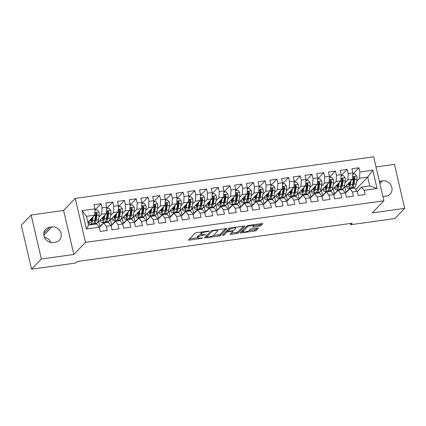 <?xml version="1.0" encoding="UTF-8"?>
<svg xmlns="http://www.w3.org/2000/svg" width="426" height="426" viewBox="0 0 426 426"><rect width="100%" height="100%" fill="white"/><g stroke="black" fill="none" stroke-linecap="round" stroke-linejoin="round"><path stroke-width="0.64" d="M206.519 231.302L206.621 231.739L208.202 231.52L209.257 231.148L208.703 230.999L196.477 232.702A1.235 0.298 166.9 0 0 194.97 233.235L188.532 239.902A1.235 0.298 166.9 0 0 188.478 240.024A1.235 0.298 166.9 0 0 189.325 240.115L201.546 238.411L202.638 237.958L200.465 238.113A3.951 0.959 166.9 0 1 197.76 237.825A3.951 0.959 166.9 0 1 197.93 237.442L198.463 236.883A3.951 0.959 166.9 0 1 203.293 235.184L205.928 234.593L203.793 234.667A3.951 0.959 166.9 0 1 201.088 234.375A3.951 0.959 166.9 0 0 198.191 235.695L198.463 236.883M259.354 226.201A1.235 0.298 166.9 0 0 260.866 225.673L262.672 223.799A1.235 0.298 166.9 0 0 262.725 223.682A1.235 0.298 166.9 0 0 261.878 223.591L248.305 225.482A1.235 0.298 166.9 0 0 246.798 226.014L240.355 232.681A1.235 0.298 166.9 0 0 240.301 232.804A1.235 0.298 166.9 0 0 241.148 232.894L254.721 231.004A1.235 0.298 166.9 0 0 256.228 230.471L258.412 228.214A1.235 0.298 166.9 0 0 258.465 228.091A1.235 0.298 166.9 0 0 257.623 228.001L251.814 228.81A1.235 0.298 166.9 0 0 250.302 229.342L249.221 230.461A3.301 0.799 166.9 0 1 245.749 231.792A3.301 0.799 166.9 0 1 242.926 231.637A3.301 0.799 166.9 0 1 243.065 231.318L247.309 226.93A3.301 0.799 166.9 0 1 250.776 225.599A3.301 0.799 166.9 0 1 253.603 225.748A3.301 0.799 166.9 0 1 253.459 226.073L252.756 226.802A1.235 0.298 166.9 0 0 252.703 226.92A1.235 0.298 166.9 0 0 253.545 227.01L259.354 226.201L259.077 225.013A1.235 0.298 166.9 0 0 260.59 224.481L261.383 223.661M206.621 231.739A3.951 0.959 166.9 0 0 201.791 233.437L201.258 233.991A3.951 0.959 166.9 0 0 201.088 234.375L200.811 233.187A3.951 0.959 166.9 0 1 200.981 232.804L201.514 232.25L201.791 233.437M352.132 223.208L77.181 261.516L75.721 263.028L31.54 269.184L41.381 258.987L73.847 254.466L85.509 242.383L383.901 200.811L372.233 212.893L404.7 208.373L394.859 218.565L350.673 224.72L352.132 223.208M226.893 228.783A1.235 0.298 166.9 0 0 226.946 228.666A1.235 0.298 166.9 0 0 226.1 228.576L212.526 230.466A1.235 0.298 166.9 0 0 211.019 230.999L204.576 237.671A1.235 0.298 166.9 0 0 204.528 237.788A1.235 0.298 166.9 0 0 205.369 237.878L218.948 235.988A1.235 0.298 166.9 0 0 220.455 235.456L226.845 228.581M230.418 227.974L243.991 226.084A1.235 0.298 166.9 0 1 244.838 226.174A1.235 0.298 166.9 0 1 244.785 226.291L238.342 232.963A1.235 0.298 166.9 0 1 236.835 233.496L231.025 234.305A1.235 0.298 166.9 0 1 230.178 234.215A1.235 0.298 166.9 0 1 230.232 234.092L232.846 231.387A1.235 0.298 166.9 0 0 232.894 231.27A1.235 0.298 166.9 0 0 232.053 231.18L228.198 231.717A1.235 0.298 166.9 0 0 226.691 232.245L223.97 235.061L222.361 235.285L228.906 228.506A1.235 0.298 166.9 0 1 230.418 227.974M85.509 242.383L75.274 198.388L373.661 156.816L383.901 200.811M86.387 229.002L82.127 210.694L95.019 208.894L94.668 215.162L86.467 216.307L88.512 225.104L86.387 229.002L99.279 227.207L100.264 231.43L107.293 230.45L106.314 226.227L111 225.572L111.985 229.795L119.014 228.815L118.034 224.593L122.72 223.943L123.705 228.166L130.734 227.186L129.754 222.963L134.44 222.308L135.425 226.531L142.454 225.551L141.475 221.328L146.161 220.679L147.146 224.896L154.175 223.916L153.195 219.699L157.881 219.044L158.866 223.267L165.895 222.287L164.915 218.064L169.601 217.409L170.581 221.632L177.615 220.652L176.636 216.429L181.322 215.78L182.301 219.997L189.336 219.017L188.351 214.8L193.042 214.145L194.022 218.368L201.056 217.388L200.071 213.165L204.762 212.51L205.742 216.733L212.776 215.753L211.791 211.53L216.483 210.881L217.462 215.098L224.497 214.118L223.512 209.901L228.203 209.246L229.183 213.469L236.217 212.489L235.232 208.266L239.923 207.611L240.903 211.834L247.937 210.854L246.952 206.631L251.644 205.982L252.623 210.199L259.658 209.219L258.673 205.002L263.359 204.347L264.344 208.57L271.378 207.59L270.393 203.367L275.079 202.712L276.064 206.935L283.093 205.955L282.113 201.732L286.799 201.083L287.784 205.305L294.813 204.326L293.833 200.103L298.519 199.448L299.505 203.671L306.534 202.691L305.554 198.468L310.24 197.818L311.225 202.036L318.254 201.056L317.274 196.839L321.96 196.184L322.945 200.406L329.974 199.427L328.994 195.204L333.68 194.549L334.666 198.772L341.695 197.792L340.715 193.569L345.401 192.919L346.386 197.137L353.415 196.157L352.435 191.94L357.121 191.285L358.101 195.507L365.135 194.528L364.155 190.305L361.589 187.057L369.795 185.917L367.745 177.115L359.539 178.26L356.674 181.231M94.955 210.029L101.069 203.697L94.039 204.677L95.019 208.894M101.069 203.697L102.054 207.915L106.74 207.265L106.388 213.532L96.255 224.028M106.676 208.394L112.789 202.062L105.76 203.042L106.74 207.265M112.789 202.062L113.774 206.285L118.46 205.63L118.109 211.898L107.975 222.393M118.396 206.759L124.509 200.428L117.48 201.407L118.46 205.63M124.509 200.428L125.494 204.65L130.18 203.995L129.829 210.263L119.695 220.759M130.116 205.13L136.229 198.798L129.195 199.778L130.18 203.995M136.229 198.798L137.215 203.016L141.901 202.366L141.549 208.633L131.416 219.129M141.837 203.495L147.95 197.163L140.915 198.143L141.901 202.366M147.95 197.163L148.93 201.386L153.621 200.731L153.269 206.999L143.136 217.494M153.557 201.86L159.67 195.529L152.636 196.508L153.621 200.731M159.67 195.529L160.65 199.751L165.341 199.102L164.99 205.364L154.856 215.86M165.277 200.231L171.39 193.899L164.356 194.879L165.341 199.102M171.39 193.899L172.37 198.122L177.062 197.467L176.71 203.734L166.577 214.23M176.998 198.596L183.111 192.264L176.076 193.244L177.062 197.467M183.111 192.264L184.091 196.487L188.782 195.832L188.43 202.1L178.297 212.595M188.718 196.966L194.831 190.635L187.797 191.615L188.782 195.832M194.831 190.635L195.811 194.852L200.502 194.203L200.151 200.465L190.012 210.961M200.438 195.332L206.551 189L199.517 189.98L200.502 194.203M206.551 189L207.531 193.223L212.223 192.568L211.871 198.835L201.732 209.331M212.159 193.697L218.272 187.365L211.237 188.345L212.223 192.568M218.272 187.365L219.252 191.588L223.938 190.933L223.586 197.201L213.453 207.696M223.879 192.067L229.992 185.736L222.958 186.716L223.938 190.933M229.992 185.736L230.972 189.953L235.658 189.304L235.306 195.566L225.173 206.067M235.594 190.433L241.707 184.101L234.678 185.081L235.658 189.304M241.707 184.101L242.692 188.324L247.378 187.669L247.027 193.936L236.893 204.432M247.314 188.798L253.427 182.466L246.398 183.446L247.378 187.669M253.427 182.466L254.413 186.689L259.099 186.034L258.747 192.302L248.614 202.797M259.035 187.168L265.148 180.837L258.119 181.817L259.099 186.034M265.148 180.837L266.133 185.054L270.819 184.405L270.467 190.672L260.334 201.168M270.755 185.534L276.868 179.202L269.839 180.182L270.819 184.405M276.868 179.202L277.853 183.425L282.539 182.77L282.188 189.037L272.054 199.533M282.475 183.899L288.588 177.567L281.559 178.547L282.539 182.77M288.588 177.567L289.573 181.79L294.26 181.135L293.908 187.403L283.775 197.898M294.196 182.269L300.309 175.938L293.28 176.918L294.26 181.135M300.309 175.938L301.294 180.155L305.98 179.506L305.628 185.773L295.495 196.269M305.916 180.635L312.029 174.303L305 175.283L305.98 179.506M312.029 174.303L313.014 178.526L317.7 177.871L317.349 184.138L307.215 194.634M317.636 179L323.749 172.668L316.715 173.648L317.7 177.871M323.749 172.668L324.734 176.891L329.42 176.242L329.069 182.504L318.936 192.999M329.357 177.37L335.47 171.039L328.435 172.019L329.42 176.242M335.47 171.039L336.449 175.262L341.141 174.607L340.789 180.874L330.656 191.37M341.077 175.736L347.19 169.404L340.156 170.384L341.141 174.607M347.19 169.404L348.17 173.627L352.861 172.972L352.51 179.239L342.376 189.735M352.797 174.106L358.91 167.775L351.876 168.755L352.861 172.972M358.91 167.775L359.89 171.992L372.782 170.198L377.047 188.51L364.155 190.305M345.475 193.239L349.868 188.691L354.554 188.036L357.121 191.285M352.435 191.94L349.868 188.691M352.85 185.188L352.845 185.193A7.987 2.716 82.1 0 1 352.536 184.841M350.193 187.941L346.05 192.227L344.868 187.152M346.514 192.163L346.05 192.227M355.747 189.543L367.745 177.115L372.782 170.198M359.89 171.992L359.539 178.26M333.755 194.874L338.148 190.326L342.834 189.671L345.401 192.919M340.715 193.569L338.148 190.326M334.793 193.798L334.33 193.862L333.148 188.782M352.51 179.239L347.818 179.894L344.953 182.866M341.135 186.817L341.125 186.828A7.987 2.716 82.1 0 1 340.821 186.476M338.473 189.575L334.33 193.862M348.17 173.627L347.818 179.894M322.035 196.508L326.428 191.956L331.114 191.306L333.68 194.549M328.994 195.204L326.428 191.956M323.073 195.433L322.615 195.497L321.433 190.417M340.789 180.874L336.098 181.524L333.233 184.495M329.415 188.452L329.404 188.462A7.987 2.716 82.1 0 1 329.101 188.111M326.753 191.21L322.615 195.497M336.449 175.262L336.098 181.524M310.314 198.138L314.707 193.59L319.393 192.935L321.96 196.184M317.274 196.839L314.707 193.59M311.353 197.062L310.895 197.126L309.713 192.051M329.069 182.504L324.383 183.159L321.513 186.13M317.695 190.087L317.684 190.092A7.987 2.716 82.1 0 1 317.381 189.74M315.032 192.84L310.895 197.126M324.734 176.891L324.383 183.159M298.594 199.773L302.987 195.225L307.678 194.57L310.24 197.818M305.554 198.468L302.987 195.225M299.632 198.697L299.174 198.761L297.992 193.681M317.349 184.138L312.663 184.793L309.793 187.76M305.974 191.716L305.964 191.727A7.987 2.716 82.1 0 1 305.66 191.375M303.312 194.474L299.174 198.761M313.014 178.526L312.663 184.793M286.874 201.402L291.267 196.855L295.958 196.205L298.519 199.448M293.833 200.103L291.267 196.855M287.912 200.332L287.454 200.396L286.272 195.316M305.628 185.773L300.942 186.423L298.072 189.394M293.94 193.01A7.987 2.716 82.1 0 0 294.249 193.361L294.244 193.361M291.592 196.109L287.454 200.396M301.294 180.155L300.942 186.423M275.159 203.037L279.547 198.489L284.238 197.834L286.799 201.083M282.113 201.732L279.547 198.489M276.192 201.961L275.734 202.025L274.552 196.945M293.908 187.403L289.222 188.058L286.352 191.029M282.534 194.986L282.523 194.991A7.987 2.716 82.1 0 1 282.22 194.639M279.871 197.739L275.734 202.025M289.573 181.79L289.222 188.058M263.438 204.672L267.826 200.124L272.518 199.469L275.079 202.712M270.393 203.367L267.826 200.124M264.477 203.596L264.013 203.66L262.831 198.58M282.188 189.037L277.502 189.692L274.632 192.659M270.814 196.615L270.803 196.626A7.987 2.716 82.1 0 1 270.499 196.274M268.151 199.373L264.013 203.66M277.853 183.425L277.502 189.692M251.718 206.301L256.106 201.754L260.797 201.104L263.359 204.347M258.673 205.002L256.106 201.754M252.756 205.225L252.293 205.295L251.111 200.215M270.467 190.672L265.781 191.322L262.911 194.293M259.093 198.25L259.083 198.255A7.987 2.716 82.1 0 1 258.779 197.904M256.431 201.008L252.293 205.295M266.133 185.054L265.781 191.322M239.998 207.936L244.386 203.388L249.077 202.733L251.644 205.982M246.952 206.631L244.386 203.388M241.036 206.86L240.573 206.924L239.391 201.844M258.747 192.302L254.061 192.957L251.191 195.928M247.373 199.879L247.362 199.89A7.987 2.716 82.1 0 1 247.059 199.538M244.71 202.638L240.573 206.924M254.413 186.689L254.061 192.957M228.277 209.571L232.671 205.018L237.357 204.368L239.923 207.611M235.232 208.266L232.671 205.018M229.316 208.495L228.853 208.559L227.67 203.479M247.027 193.936L242.341 194.586L239.471 197.557M235.653 201.514L235.647 201.525A7.987 2.716 82.1 0 1 235.338 201.173M232.99 204.272L228.853 208.559M242.692 188.324L242.341 194.586M216.557 211.2L220.95 206.653L225.636 205.998L228.203 209.246M223.512 209.901L220.95 206.653M217.595 210.125L217.132 210.188L215.95 205.114M235.306 195.566L230.62 196.221L227.75 199.192M223.932 203.149L223.927 203.154A7.987 2.716 82.1 0 1 223.618 202.803M221.27 205.902L217.132 210.188M230.972 189.953L230.62 196.221M204.837 212.835L209.23 208.287L213.916 207.632L216.483 210.881M211.791 211.53L209.23 208.287M205.875 211.759L205.412 211.823L204.23 206.743M223.586 197.201L218.9 197.856L216.03 200.827M212.212 204.778L212.207 204.789A7.987 2.716 82.1 0 1 211.898 204.437M209.549 207.537L205.412 211.823M219.252 191.588L218.9 197.856M193.116 214.47L197.51 209.917L202.196 209.267L204.762 212.51M200.071 213.165L197.51 209.917M194.155 213.394L193.692 213.458L192.509 208.378M211.871 198.835L207.18 199.485L204.315 202.456M200.492 206.413L200.486 206.424A7.987 2.716 82.1 0 1 200.177 206.072M197.834 209.171L193.692 213.458M207.531 193.223L207.18 199.485M181.396 216.099L185.789 211.552L190.475 210.897L193.042 214.145M188.351 214.8L185.789 211.552M182.435 215.023L181.971 215.087L180.789 210.013M200.151 200.465L195.459 201.12L192.595 204.091M188.771 208.048L188.766 208.053A7.987 2.716 82.1 0 1 188.457 207.702M186.114 210.801L181.971 215.087M195.811 194.852L195.459 201.12M169.676 217.734L174.069 213.186L178.755 212.531L181.322 215.78M176.636 216.429L174.069 213.186M170.714 216.658L170.251 216.722L169.069 211.642M188.43 202.1L183.739 202.755L180.874 205.726M177.051 209.677L177.046 209.688A7.987 2.716 82.1 0 1 176.737 209.336M174.394 212.436L170.251 216.722M184.091 196.487L183.739 202.755M157.955 219.369L162.349 214.816L167.035 214.166L169.601 217.409M164.915 218.064L162.349 214.816M158.994 218.293L158.531 218.357L157.348 213.277M176.71 203.734L172.019 204.384L169.154 207.355M165.336 211.312L165.325 211.323A7.987 2.716 82.1 0 1 165.016 210.971M162.673 214.07L158.531 218.357M172.37 198.122L172.019 204.384M146.235 220.998L150.628 216.451L155.314 215.796L157.881 219.044M153.195 219.699L150.628 216.451M147.274 219.922L146.81 219.986L145.628 214.912M164.99 205.364L160.298 206.019L157.434 208.99M153.616 212.947L153.605 212.952A7.987 2.716 82.1 0 1 153.301 212.601M150.953 215.7L146.81 219.986M160.65 199.751L160.298 206.019M134.515 222.633L138.908 218.085L143.594 217.43L146.161 220.679M141.475 221.328L138.908 218.085M135.553 221.557L135.095 221.621L133.913 216.541M153.269 206.999L148.578 207.654L145.713 210.62M141.895 214.576L141.885 214.587A7.987 2.716 82.1 0 1 141.581 214.235M139.233 217.335L135.095 221.621M148.93 201.386L148.578 207.654M122.794 224.262L127.188 219.715L131.874 219.065L134.44 222.308M129.754 222.963L127.188 219.715M123.833 223.192L123.375 223.256L122.193 218.176M141.549 208.633L136.863 209.283L133.993 212.255M130.175 216.211L130.164 216.222A7.987 2.716 82.1 0 1 129.861 215.87M127.512 218.969L123.375 223.256M137.215 203.016L136.863 209.283M111.074 225.897L115.467 221.35L120.159 220.695L122.72 223.943M118.034 224.593L115.467 221.35M112.113 224.821L111.655 224.885L110.472 219.805M129.829 210.263L125.143 210.918L122.273 213.889M118.455 217.846L118.444 217.851A7.987 2.716 82.1 0 1 118.14 217.5M115.792 220.599L111.655 224.885M125.494 204.65L125.143 210.918M99.354 227.532L103.747 222.984L108.438 222.329L111 225.572M106.314 226.227L103.747 222.984M100.392 226.456L99.934 226.52L98.752 221.44M118.109 211.898L113.422 212.553L110.552 215.519M104.072 222.234L99.934 226.52M113.774 206.285L113.422 212.553M88.512 225.104L96.718 223.964L99.279 227.207M106.388 213.532L101.702 214.182L98.832 217.154M95.014 221.11L95.003 221.115A7.987 2.716 82.1 0 1 94.7 220.764M92.351 223.868L91.569 224.678M102.054 207.915L101.702 214.182M350.38 223.453L350.673 224.72M404.7 208.373L394.46 164.377L376.02 166.944M73.847 254.466L63.607 210.471L31.141 214.997L41.381 258.987M31.141 214.997L21.3 225.189L31.54 269.184M63.607 210.471L75.274 198.388M50.848 242.426A8.051 7.317 44 0 0 44.416 237.213M357.196 191.609L361.589 187.057M94.668 215.162L87.841 222.234M82.127 210.694L86.467 216.307M369.795 185.917L377.047 188.51M49.725 227.26A8.051 7.317 44 0 0 45.704 229.279A8.051 7.317 44 0 0 44.89 238.182A8.051 7.317 44 0 0 53.266 242.479L55.38 242.186A8.051 7.317 44 0 0 59.4 240.168A8.051 7.317 44 0 0 60.215 231.265A8.051 7.317 44 0 0 51.834 226.967L49.725 227.26L43.83 233.368M382.889 196.471A8.051 7.317 44 0 0 384.007 196.402L386.116 196.104A8.051 7.317 44 0 0 390.136 194.091A8.051 7.317 44 0 0 390.951 185.182A8.051 7.317 44 0 0 382.575 180.885L380.466 181.178A8.051 7.317 44 0 0 379.385 181.412M201.903 231.946A3.951 0.959 166.9 0 0 201.514 232.25M197.76 237.825L197.483 236.632A3.951 0.959 166.9 0 1 197.653 236.249L198.191 235.695M189.543 238.858L197.733 237.713M213.245 235.551L218.671 234.801A1.235 0.298 166.9 0 0 220.178 234.268L225.604 228.645M205.588 236.622L206.402 236.505M213.293 230.807L212.239 231.18L206.583 237.037L208.804 236.952A3.951 0.959 166.9 0 0 213.634 235.253L217.494 231.249A3.951 0.959 166.9 0 0 217.665 230.865A3.951 0.959 166.9 0 0 214.96 230.578L213.293 230.807L213.192 230.375M206.546 237.122L206.338 235.988M243.496 226.153L238.065 231.776L238.342 232.963M231.243 233.049L236.558 232.303A1.235 0.298 166.9 0 0 238.065 231.776M227.724 230.557A1.235 0.298 166.9 0 0 226.536 230.961M235.557 228.581A3.301 0.799 166.9 0 0 235.695 228.261A3.301 0.799 166.9 0 0 232.873 228.112A3.301 0.799 166.9 0 0 229.401 229.438L227.905 230.988A1.235 0.298 166.9 0 0 227.851 231.105A1.235 0.298 166.9 0 0 228.698 231.196L232.553 230.658A1.235 0.298 166.9 0 0 234.06 230.131L235.557 228.581M227.575 229.886A1.235 0.298 166.9 0 0 227.575 229.918L227.851 231.105M253.603 225.775L259.077 225.013M242.682 230.274A3.301 0.799 166.9 0 0 242.65 230.45L242.926 231.637M249.119 230.557L254.444 229.811A1.235 0.298 166.9 0 0 255.957 229.284L257.123 228.07M241.366 231.637L242.879 231.424M92.309 217.606L91.995 219.576A7.987 2.716 82.1 0 1 90.36 222.489A7.987 2.716 82.1 0 1 88.677 221.366M93.172 216.712L92.559 220.599A9.628 3.27 82.1 0 1 90.584 224.113A9.628 3.27 82.1 0 1 88.086 221.983M94.95 210.135L97.277 209.81L99.002 212.026A3.333 1.134 82.1 0 1 99.162 215.055L98.417 219.784A9.628 3.27 82.1 0 1 96.446 223.293L94.221 223.607A9.628 3.27 -97.9 0 0 96.191 220.093L96.936 215.364A3.333 1.134 -97.9 0 0 96.936 213.277L96.036 212.633L95.531 213.469A3.333 1.134 82.1 0 1 95.531 215.561L94.785 220.29A9.628 3.27 82.1 0 1 92.815 223.799L90.584 224.113M90.2 219.789A7.987 2.716 -97.9 0 0 91.372 221.626M91.574 221.2A9.628 3.27 -97.9 0 1 90.77 219.299L90.749 219.225M93.486 223.474A9.628 3.27 -97.9 0 0 94.221 223.607M96.936 213.277L96.414 213.82A1.699 0.575 82.1 0 1 96.377 214.342L95.632 219.07A7.987 2.716 82.1 0 1 94.434 221.808M91.888 220.162A7.987 2.716 82.1 0 1 91.244 218.714M104.029 215.977L103.715 217.942A7.987 2.716 82.1 0 1 102.08 220.86A7.987 2.716 82.1 0 1 100.398 219.731M104.892 215.082L104.279 218.969A9.628 3.27 82.1 0 1 102.304 222.478A9.628 3.27 82.1 0 1 99.806 220.349M106.67 208.5L108.997 208.181L110.723 210.396A3.333 1.134 82.1 0 1 110.882 213.421L110.137 218.149A9.628 3.27 82.1 0 1 108.167 221.664L105.941 221.973A9.628 3.27 -97.9 0 0 107.911 218.463L108.657 213.73A3.333 1.134 -97.9 0 0 108.657 211.642L107.757 210.998L107.251 211.839A3.333 1.134 82.1 0 1 107.251 213.927L106.505 218.655A9.628 3.27 82.1 0 1 104.53 222.17L102.304 222.478M106.729 219.486A7.987 2.716 82.1 0 1 106.42 219.134M101.921 218.16A7.987 2.716 -97.9 0 0 103.092 219.992M103.294 219.571A9.628 3.27 -97.9 0 1 102.49 217.665L102.469 217.59M105.206 221.845A9.628 3.27 -97.9 0 0 105.941 221.973M108.657 211.642L108.135 212.185A1.699 0.575 82.1 0 1 108.097 212.707L107.347 217.436A7.987 2.716 82.1 0 1 106.154 220.173M103.609 218.527A7.987 2.716 82.1 0 1 102.964 217.079M115.75 214.342L115.435 216.312A7.987 2.716 82.1 0 1 113.801 219.225A7.987 2.716 82.1 0 1 112.118 218.101M116.612 213.447L115.994 217.335A9.628 3.27 82.1 0 1 114.024 220.844A9.628 3.27 82.1 0 1 111.527 218.714M118.391 206.871L120.718 206.546L122.443 208.761A3.333 1.134 82.1 0 1 122.603 211.786L121.857 216.52A9.628 3.27 82.1 0 1 119.887 220.029L117.661 220.338A9.628 3.27 -97.9 0 0 119.631 216.829L120.377 212.1A3.333 1.134 -97.9 0 0 120.377 210.007L119.477 209.363L118.971 210.204A3.333 1.134 82.1 0 1 118.971 212.292L118.226 217.026A9.628 3.27 82.1 0 1 116.25 220.535L114.024 220.844M113.641 216.525A7.987 2.716 -97.9 0 0 114.812 218.362M115.015 217.936A9.628 3.27 -97.9 0 1 114.211 216.03L114.189 215.961M116.926 220.21A9.628 3.27 -97.9 0 0 117.661 220.338M120.377 210.007L119.855 210.55A1.699 0.575 82.1 0 1 119.818 211.072L119.067 215.806A7.987 2.716 82.1 0 1 117.874 218.543M115.329 216.893A7.987 2.716 82.1 0 1 114.679 215.444M127.47 212.712L127.156 214.677A7.987 2.716 82.1 0 1 125.521 217.595A7.987 2.716 82.1 0 1 123.838 216.467M128.332 211.818L127.715 215.7A9.628 3.27 82.1 0 1 125.745 219.214A9.628 3.27 82.1 0 1 123.247 217.084M130.111 205.236L132.438 204.911L134.163 207.127A3.333 1.134 82.1 0 1 134.323 210.156L133.578 214.885A9.628 3.27 82.1 0 1 131.607 218.394L129.376 218.708A9.628 3.27 -97.9 0 0 131.352 215.194L132.097 210.465A3.333 1.134 -97.9 0 0 132.097 208.378L131.197 207.734L130.691 208.575A3.333 1.134 82.1 0 1 130.691 210.662L129.946 215.391A9.628 3.27 82.1 0 1 127.97 218.905L125.745 219.214M125.361 214.89A7.987 2.716 -97.9 0 0 126.533 216.727M126.735 216.301A9.628 3.27 -97.9 0 1 125.931 214.4L125.91 214.326M128.641 218.575A9.628 3.27 -97.9 0 0 129.376 218.708M132.097 208.378L131.57 208.921A1.699 0.575 82.1 0 1 131.538 209.443L130.787 214.171A7.987 2.716 82.1 0 1 129.595 216.909M127.049 215.263A7.987 2.716 82.1 0 1 126.4 213.815M139.185 211.078L138.876 213.043A7.987 2.716 82.1 0 1 137.241 215.961A7.987 2.716 82.1 0 1 135.559 214.832M140.053 210.183L139.435 214.07A9.628 3.27 82.1 0 1 137.465 217.579A9.628 3.27 82.1 0 1 134.967 215.45M141.831 203.607L144.158 203.282L145.884 205.497A3.333 1.134 82.1 0 1 146.043 208.522L145.298 213.25A9.628 3.27 82.1 0 1 143.328 216.765L141.097 217.074A9.628 3.27 -97.9 0 0 143.072 213.564L143.818 208.831A3.333 1.134 -97.9 0 0 143.818 206.743L142.918 206.099L142.412 206.94A3.333 1.134 82.1 0 1 142.412 209.028L141.661 213.756A9.628 3.27 82.1 0 1 139.691 217.271L137.465 217.579M137.081 213.261A7.987 2.716 -97.9 0 0 138.253 215.093M138.455 214.672A9.628 3.27 -97.9 0 1 137.651 212.766L137.625 212.691M140.362 216.946A9.628 3.27 -97.9 0 0 141.097 217.074M143.818 206.743L143.29 207.286A1.699 0.575 82.1 0 1 143.258 207.808L142.508 212.537A7.987 2.716 82.1 0 1 141.315 215.274M138.764 213.628A7.987 2.716 82.1 0 1 138.12 212.18M150.905 209.443L150.596 211.413A7.987 2.716 82.1 0 1 148.962 214.326A7.987 2.716 82.1 0 1 147.279 213.202M151.773 208.548L151.155 212.436A9.628 3.27 82.1 0 1 149.185 215.95A9.628 3.27 82.1 0 1 146.688 213.815M153.552 201.972L155.873 201.647L157.599 203.862A3.333 1.134 82.1 0 1 157.764 206.887L157.018 211.621A9.628 3.27 82.1 0 1 155.043 215.13L152.817 215.439A9.628 3.27 -97.9 0 0 154.792 211.93L155.538 207.201A3.333 1.134 -97.9 0 0 155.538 205.108L154.638 204.464L154.132 205.305A3.333 1.134 82.1 0 1 154.132 207.393L153.381 212.127A9.628 3.27 82.1 0 1 151.411 215.636L149.185 215.95M148.802 211.626A7.987 2.716 -97.9 0 0 149.973 213.463M150.176 213.037A9.628 3.27 -97.9 0 1 149.372 211.131L149.345 211.062M152.082 215.311A9.628 3.27 -97.9 0 0 152.817 215.439M155.538 205.108L155.011 205.657A1.699 0.575 82.1 0 1 154.979 206.179L154.228 210.907A7.987 2.716 82.1 0 1 153.035 213.644M150.484 211.994A7.987 2.716 82.1 0 1 149.84 210.55M162.625 207.813L162.317 209.778A7.987 2.716 82.1 0 1 160.682 212.696A7.987 2.716 82.1 0 1 158.999 211.568M163.493 206.919L162.876 210.801A9.628 3.27 82.1 0 1 160.906 214.315A9.628 3.27 82.1 0 1 158.403 212.185M165.272 200.337L167.594 200.012L169.319 202.228A3.333 1.134 82.1 0 1 169.484 205.257L168.739 209.986A9.628 3.27 82.1 0 1 166.763 213.501L164.537 213.809A9.628 3.27 -97.9 0 0 166.507 210.295L167.258 205.566A3.333 1.134 -97.9 0 0 167.258 203.479L166.358 202.835L165.852 203.676A3.333 1.134 82.1 0 1 165.852 205.763L165.102 210.492A9.628 3.27 82.1 0 1 163.131 214.006L160.906 214.315M160.522 209.991A7.987 2.716 -97.9 0 0 161.694 211.828M161.896 211.403A9.628 3.27 -97.9 0 1 161.092 209.501L161.065 209.427M163.802 213.682A9.628 3.27 -97.9 0 0 164.537 213.809M167.258 203.479L166.731 204.022A1.699 0.575 82.1 0 1 166.699 204.544L165.948 209.272A7.987 2.716 82.1 0 1 164.755 212.01M162.205 210.364A7.987 2.716 82.1 0 1 161.56 208.916M174.346 206.179L174.037 208.149A7.987 2.716 82.1 0 1 172.402 211.062A7.987 2.716 82.1 0 1 170.72 209.938M175.208 205.284L174.596 209.171A9.628 3.27 82.1 0 1 172.626 212.68A9.628 3.27 82.1 0 1 170.123 210.55M176.992 198.708L179.314 198.383L181.039 200.598A3.333 1.134 82.1 0 1 181.204 203.623L180.459 208.351A9.628 3.27 82.1 0 1 178.483 211.866L176.257 212.175A9.628 3.27 -97.9 0 0 178.228 208.665L178.979 203.932A3.333 1.134 -97.9 0 0 178.979 201.844L178.079 201.2L177.573 202.041A3.333 1.134 82.1 0 1 177.573 204.129L176.822 208.857A9.628 3.27 82.1 0 1 174.852 212.372L172.626 212.68M172.242 208.362A7.987 2.716 -97.9 0 0 173.414 210.194M173.616 209.773A9.628 3.27 -97.9 0 1 172.812 207.867L172.786 207.792M175.523 212.047A9.628 3.27 -97.9 0 0 176.257 212.175M178.979 201.844L178.451 202.387A1.699 0.575 82.1 0 1 178.419 202.909L177.669 207.643A7.987 2.716 82.1 0 1 176.476 210.375M173.925 208.729A7.987 2.716 82.1 0 1 173.281 207.281M186.066 204.544L185.757 206.514A7.987 2.716 82.1 0 1 184.117 209.427A7.987 2.716 82.1 0 1 182.44 208.303M186.929 203.649L186.316 207.537A9.628 3.27 82.1 0 1 184.346 211.051A9.628 3.27 82.1 0 1 181.843 208.916M188.713 197.073L191.034 196.748L192.76 198.963A3.333 1.134 82.1 0 1 192.925 201.988L192.179 206.722A9.628 3.27 82.1 0 1 190.204 210.231L187.978 210.545A9.628 3.27 -97.9 0 0 189.948 207.031L190.699 202.302A3.333 1.134 -97.9 0 0 190.699 200.215L189.799 199.565L189.293 200.406A3.333 1.134 82.1 0 1 189.293 202.499L188.542 207.228A9.628 3.27 82.1 0 1 186.572 210.737L184.346 211.051M183.957 206.727A7.987 2.716 -97.9 0 0 185.134 208.564M185.331 208.138A9.628 3.27 -97.9 0 1 184.533 206.232L184.506 206.163M187.243 210.412A9.628 3.27 -97.9 0 0 187.978 210.545M190.699 200.215L190.172 200.758A1.699 0.575 82.1 0 1 190.134 201.28L189.389 206.008A7.987 2.716 82.1 0 1 188.196 208.745M185.645 207.095A7.987 2.716 82.1 0 1 185.001 205.651M197.786 202.914L197.478 204.879A7.987 2.716 82.1 0 1 195.838 207.797A7.987 2.716 82.1 0 1 194.16 206.669M198.649 202.02L198.037 205.902A9.628 3.27 82.1 0 1 196.066 209.416A9.628 3.27 82.1 0 1 193.564 207.286M200.433 195.438L202.755 195.113L204.48 197.329A3.333 1.134 82.1 0 1 204.645 200.358L203.894 205.087A9.628 3.27 82.1 0 1 201.924 208.602L199.698 208.91A9.628 3.27 -97.9 0 0 201.668 205.396L202.419 200.667A3.333 1.134 -97.9 0 0 202.419 198.58L201.519 197.936L201.008 198.777A3.333 1.134 82.1 0 1 201.013 200.864L200.263 205.593A9.628 3.27 82.1 0 1 198.292 209.107L196.066 209.416M195.678 205.098A7.987 2.716 -97.9 0 0 196.855 206.929M197.052 206.504A9.628 3.27 -97.9 0 1 196.253 204.602L196.226 204.528M198.963 208.783A9.628 3.27 -97.9 0 0 199.698 208.91M202.419 198.58L201.892 199.123A1.699 0.575 82.1 0 1 201.855 199.645L201.109 204.374A7.987 2.716 82.1 0 1 199.911 207.111M197.366 205.465A7.987 2.716 82.1 0 1 196.721 204.017M209.507 201.28L209.198 203.25A7.987 2.716 82.1 0 1 207.558 206.163A7.987 2.716 82.1 0 1 205.88 205.039M210.369 200.385L209.757 204.272A9.628 3.27 82.1 0 1 207.787 207.781A9.628 3.27 82.1 0 1 205.284 205.651M212.148 193.809L214.475 193.484L216.2 195.699A3.333 1.134 82.1 0 1 216.365 198.724L215.615 203.452A9.628 3.27 82.1 0 1 213.644 206.967L211.418 207.276A9.628 3.27 -97.9 0 0 213.389 203.766L214.14 199.033A3.333 1.134 -97.9 0 0 214.14 196.945L213.234 196.301L212.728 197.142A3.333 1.134 82.1 0 1 212.734 199.23L211.983 203.963A9.628 3.27 82.1 0 1 210.013 207.473L207.787 207.781M207.398 203.463A7.987 2.716 -97.9 0 0 208.575 205.3M208.772 204.874A9.628 3.27 -97.9 0 1 207.973 202.968L207.947 202.893M210.684 207.148A9.628 3.27 -97.9 0 0 211.418 207.276M214.14 196.945L213.612 197.488A1.699 0.575 82.1 0 1 213.575 198.01L212.83 202.744A7.987 2.716 82.1 0 1 211.631 205.476M209.086 203.83A7.987 2.716 82.1 0 1 208.442 202.382M221.227 199.645L220.918 201.615A7.987 2.716 82.1 0 1 219.278 204.528A7.987 2.716 82.1 0 1 217.601 203.404M222.09 198.75L221.477 202.638A9.628 3.27 82.1 0 1 219.507 206.152A9.628 3.27 82.1 0 1 217.004 204.022M223.868 192.174L226.195 191.849L227.921 194.064A3.333 1.134 82.1 0 1 228.086 197.094L227.335 201.823A9.628 3.27 82.1 0 1 225.365 205.332L223.139 205.646A9.628 3.27 -97.9 0 0 225.109 202.132L225.86 197.403A3.333 1.134 -97.9 0 0 225.855 195.316L224.955 194.671L224.449 195.507A3.333 1.134 82.1 0 1 224.449 197.6L223.703 202.329A9.628 3.27 82.1 0 1 221.733 205.838L219.507 206.152M219.118 201.828A7.987 2.716 -97.9 0 0 220.295 203.665M220.492 203.239A9.628 3.27 -97.9 0 1 219.694 201.333L219.667 201.264M222.404 205.513A9.628 3.27 -97.9 0 0 223.139 205.646M225.855 195.316L225.333 195.859A1.699 0.575 82.1 0 1 225.295 196.381L224.55 201.109A7.987 2.716 82.1 0 1 223.352 203.846M220.806 202.196A7.987 2.716 82.1 0 1 220.162 200.752M232.947 198.015L232.639 199.98A7.987 2.716 82.1 0 1 230.999 202.898A7.987 2.716 82.1 0 1 229.321 201.77M233.81 197.121L233.198 201.008A9.628 3.27 82.1 0 1 231.227 204.517A9.628 3.27 82.1 0 1 228.725 202.387M235.589 190.539L237.916 190.22L239.641 192.435A3.333 1.134 82.1 0 1 239.806 195.459L239.055 200.188A9.628 3.27 82.1 0 1 237.085 203.703L234.859 204.011A9.628 3.27 -97.9 0 0 236.829 200.497L237.58 195.768A3.333 1.134 -97.9 0 0 237.575 193.681L236.675 193.037L236.169 193.878A3.333 1.134 82.1 0 1 236.169 195.965L235.424 200.694A9.628 3.27 82.1 0 1 233.453 204.208L231.227 204.517M230.839 200.199A7.987 2.716 -97.9 0 0 232.016 202.03M232.213 201.605A9.628 3.27 -97.9 0 1 231.414 199.703L231.387 199.629M234.124 203.884A9.628 3.27 -97.9 0 0 234.859 204.011M237.575 193.681L237.053 194.224A1.699 0.575 82.1 0 1 237.016 194.746L236.27 199.475A7.987 2.716 82.1 0 1 235.072 202.212M232.527 200.566A7.987 2.716 82.1 0 1 231.882 199.118M244.668 196.381L244.354 198.351A7.987 2.716 82.1 0 1 242.719 201.264A7.987 2.716 82.1 0 1 241.041 200.14M245.53 195.486L244.918 199.373A9.628 3.27 82.1 0 1 242.948 202.882A9.628 3.27 82.1 0 1 240.445 200.752M247.309 188.91L249.636 188.585L251.361 190.8A3.333 1.134 82.1 0 1 251.526 193.825L250.776 198.559A9.628 3.27 82.1 0 1 248.805 202.068L246.579 202.377A9.628 3.27 -97.9 0 0 248.55 198.867L249.295 194.139A3.333 1.134 -97.9 0 0 249.295 192.046L248.395 191.402L247.889 192.243A3.333 1.134 82.1 0 1 247.889 194.331L247.144 199.064A9.628 3.27 82.1 0 1 245.174 202.574L242.948 202.882M242.559 198.564A7.987 2.716 -97.9 0 0 243.736 200.401M243.933 199.975A9.628 3.27 -97.9 0 1 243.134 198.069L243.108 197.999M245.845 202.249A9.628 3.27 -97.9 0 0 246.579 202.377M249.295 192.046L248.773 192.589A1.699 0.575 82.1 0 1 248.736 193.111L247.991 197.845A7.987 2.716 82.1 0 1 246.792 200.582M244.247 198.931A7.987 2.716 82.1 0 1 243.603 197.483M256.388 194.746L256.074 196.716A7.987 2.716 82.1 0 1 254.439 199.629A7.987 2.716 82.1 0 1 252.762 198.505M257.251 193.851L256.638 197.739A9.628 3.27 82.1 0 1 254.663 201.253A9.628 3.27 82.1 0 1 252.165 199.123M259.029 187.275L261.356 186.95L263.082 189.165A3.333 1.134 82.1 0 1 263.247 192.195L262.496 196.924A9.628 3.27 82.1 0 1 260.526 200.433L258.3 200.747A9.628 3.27 -97.9 0 0 260.27 197.233L261.016 192.504A3.333 1.134 -97.9 0 0 261.016 190.417L260.116 189.772L259.61 190.608A3.333 1.134 82.1 0 1 259.61 192.701L258.864 197.43A9.628 3.27 82.1 0 1 256.894 200.939L254.663 201.253M254.279 196.929A7.987 2.716 -97.9 0 0 255.456 198.766M255.653 198.34A9.628 3.27 -97.9 0 1 254.855 196.439L254.828 196.365M257.565 200.614A9.628 3.27 -97.9 0 0 258.3 200.747M261.016 190.417L260.494 190.96A1.699 0.575 82.1 0 1 260.456 191.482L259.711 196.21A7.987 2.716 82.1 0 1 258.513 198.947M255.967 197.302A7.987 2.716 82.1 0 1 255.323 195.853M268.108 193.116L267.794 195.081A7.987 2.716 82.1 0 1 266.159 197.999A7.987 2.716 82.1 0 1 264.482 196.871M268.971 192.222L268.359 196.109A9.628 3.27 82.1 0 1 266.383 199.618A9.628 3.27 82.1 0 1 263.886 197.488M270.75 185.64L273.077 185.321L274.802 187.536A3.333 1.134 82.1 0 1 274.967 190.56L274.216 195.289A9.628 3.27 82.1 0 1 272.246 198.804L270.02 199.112A9.628 3.27 -97.9 0 0 271.99 195.603L272.736 190.869A3.333 1.134 -97.9 0 0 272.736 188.782L271.836 188.138L271.33 188.979A3.333 1.134 82.1 0 1 271.33 191.066L270.585 195.795A9.628 3.27 82.1 0 1 268.614 199.309L266.383 199.618M266 195.3A7.987 2.716 -97.9 0 0 267.177 197.131M267.374 196.711A9.628 3.27 -97.9 0 1 266.575 194.804L266.548 194.73M269.285 198.985A9.628 3.27 -97.9 0 0 270.02 199.112M272.736 188.782L272.214 189.325A1.699 0.575 82.1 0 1 272.177 189.847L271.431 194.575A7.987 2.716 82.1 0 1 270.233 197.313M267.688 195.667A7.987 2.716 82.1 0 1 267.043 194.219M279.829 191.482L279.515 193.452A7.987 2.716 82.1 0 1 277.88 196.365A7.987 2.716 82.1 0 1 276.197 195.241M280.691 190.587L280.079 194.474A9.628 3.27 82.1 0 1 278.103 197.983A9.628 3.27 82.1 0 1 275.606 195.853M282.47 184.011L284.797 183.686L286.522 185.901A3.333 1.134 82.1 0 1 286.682 188.926L285.937 193.66A9.628 3.27 82.1 0 1 283.966 197.169L281.74 197.478A9.628 3.27 -97.9 0 0 283.711 193.968L284.456 189.24A3.333 1.134 -97.9 0 0 284.456 187.147L283.556 186.503L283.05 187.344A3.333 1.134 82.1 0 1 283.05 189.432L282.305 194.165A9.628 3.27 82.1 0 1 280.335 197.675L278.103 197.983M277.72 193.665A7.987 2.716 -97.9 0 0 278.892 195.502M279.094 195.076A9.628 3.27 -97.9 0 1 278.29 193.17L278.269 193.1M281.006 197.35A9.628 3.27 -97.9 0 0 281.74 197.478M284.456 187.147L283.934 187.69A1.699 0.575 82.1 0 1 283.897 188.212L283.152 192.946A7.987 2.716 82.1 0 1 281.953 195.683M279.408 194.032A7.987 2.716 82.1 0 1 278.764 192.584M291.549 189.852L291.235 191.817A7.987 2.716 82.1 0 1 289.6 194.735A7.987 2.716 82.1 0 1 287.917 193.606M292.412 188.958L291.794 192.84A9.628 3.27 82.1 0 1 289.824 196.354A9.628 3.27 82.1 0 1 287.326 194.224M294.19 182.376L296.517 182.051L298.243 184.266A3.333 1.134 82.1 0 1 298.402 187.296L297.657 192.025A9.628 3.27 82.1 0 1 295.687 195.534L293.461 195.848A9.628 3.27 -97.9 0 0 295.431 192.334L296.177 187.605A3.333 1.134 -97.9 0 0 296.177 185.518L295.277 184.873L294.771 185.715A3.333 1.134 82.1 0 1 294.771 187.802L294.025 192.531A9.628 3.27 82.1 0 1 292.05 196.045L289.824 196.354M289.44 192.03A7.987 2.716 -97.9 0 0 290.612 193.867M290.814 193.441A9.628 3.27 -97.9 0 1 290.01 191.54L289.989 191.466M292.726 195.715A9.628 3.27 -97.9 0 0 293.461 195.848M296.177 185.518L295.655 186.061A1.699 0.575 82.1 0 1 295.617 186.583L294.867 191.311A7.987 2.716 82.1 0 1 293.674 194.048M291.128 192.403A7.987 2.716 82.1 0 1 290.484 190.954M303.269 188.217L302.955 190.182A7.987 2.716 82.1 0 1 301.32 193.1A7.987 2.716 82.1 0 1 299.638 191.972M304.132 187.323L303.514 191.21A9.628 3.27 82.1 0 1 301.544 194.719A9.628 3.27 82.1 0 1 299.047 192.589M305.911 180.746L308.238 180.422L309.963 182.637A3.333 1.134 82.1 0 1 310.123 185.661L309.377 190.39A9.628 3.27 82.1 0 1 307.407 193.905L305.176 194.213A9.628 3.27 -97.9 0 0 307.151 190.704L307.897 185.97A3.333 1.134 -97.9 0 0 307.897 183.883L306.997 183.239L306.491 184.08A3.333 1.134 82.1 0 1 306.491 186.167L305.746 190.896A9.628 3.27 82.1 0 1 303.77 194.41L301.544 194.719M301.161 190.401A7.987 2.716 -97.9 0 0 302.332 192.232M302.535 191.812A9.628 3.27 -97.9 0 1 301.73 189.905L301.709 189.831M304.441 194.086A9.628 3.27 -97.9 0 0 305.176 194.213M307.897 183.883L307.375 184.426A1.699 0.575 82.1 0 1 307.338 184.948L306.587 189.676A7.987 2.716 82.1 0 1 305.394 192.414M302.849 190.768A7.987 2.716 82.1 0 1 302.199 189.32M314.984 186.583L314.676 188.553A7.987 2.716 82.1 0 1 313.041 191.466A7.987 2.716 82.1 0 1 311.358 190.342M315.852 185.688L315.235 189.575A9.628 3.27 82.1 0 1 313.264 193.09A9.628 3.27 82.1 0 1 310.767 190.954M317.631 179.112L319.958 178.787L321.683 181.002A3.333 1.134 82.1 0 1 321.843 184.027L321.097 188.761A9.628 3.27 82.1 0 1 319.127 192.27L316.896 192.579A9.628 3.27 -97.9 0 0 318.872 189.069L319.617 184.341A3.333 1.134 -97.9 0 0 319.617 182.248L318.717 181.604L318.211 182.445A3.333 1.134 82.1 0 1 318.211 184.533L317.466 189.266A9.628 3.27 82.1 0 1 315.49 192.776L313.264 193.09M312.881 188.766A7.987 2.716 -97.9 0 0 314.053 190.603M314.255 190.177A9.628 3.27 -97.9 0 1 313.451 188.271L313.43 188.201M316.161 192.451A9.628 3.27 -97.9 0 0 316.896 192.579M319.617 182.248L319.09 182.797A1.699 0.575 82.1 0 1 319.058 183.318L318.307 188.047A7.987 2.716 82.1 0 1 317.114 190.784M314.569 189.133A7.987 2.716 82.1 0 1 313.919 187.69M326.705 184.953L326.396 186.918A7.987 2.716 82.1 0 1 324.761 189.836A7.987 2.716 82.1 0 1 323.078 188.707M327.573 184.059L326.955 187.941A9.628 3.27 82.1 0 1 324.985 191.455A9.628 3.27 82.1 0 1 322.487 189.325M329.351 177.477L331.678 177.152L333.404 179.367A3.333 1.134 82.1 0 1 333.563 182.397L332.818 187.126A9.628 3.27 82.1 0 1 330.848 190.64L328.616 190.949A9.628 3.27 -97.9 0 0 330.592 187.435L331.337 182.706A3.333 1.134 -97.9 0 0 331.337 180.619L330.438 179.974L329.932 180.816A3.333 1.134 82.1 0 1 329.932 182.903L329.181 187.632A9.628 3.27 82.1 0 1 327.211 191.146L324.985 191.455M324.601 187.131A7.987 2.716 -97.9 0 0 325.773 188.968M325.975 188.542A9.628 3.27 -97.9 0 1 325.171 186.641L325.144 186.567M327.882 190.821A9.628 3.27 -97.9 0 0 328.616 190.949M331.337 180.619L330.81 181.162A1.699 0.575 82.1 0 1 330.778 181.684L330.028 186.412A7.987 2.716 82.1 0 1 328.835 189.149M326.284 187.504A7.987 2.716 82.1 0 1 325.64 186.055M338.425 183.318L338.116 185.289A7.987 2.716 82.1 0 1 336.481 188.201A7.987 2.716 82.1 0 1 334.799 187.078M339.293 182.424L338.675 186.311A9.628 3.27 82.1 0 1 336.705 189.82A9.628 3.27 82.1 0 1 334.208 187.69M341.072 175.847L343.393 175.523L345.119 177.738A3.333 1.134 82.1 0 1 345.284 180.762L344.538 185.491A9.628 3.27 82.1 0 1 342.563 189.006L340.337 189.314A9.628 3.27 -97.9 0 0 342.312 185.805L343.058 181.071A3.333 1.134 -97.9 0 0 343.058 178.984L342.158 178.34L341.652 179.181A3.333 1.134 82.1 0 1 341.652 181.268L340.901 185.997A9.628 3.27 82.1 0 1 338.931 189.511L336.705 189.82M336.322 185.502A7.987 2.716 -97.9 0 0 337.493 187.333M337.696 186.913A9.628 3.27 -97.9 0 1 336.891 185.006L336.865 184.932M339.602 189.187A9.628 3.27 -97.9 0 0 340.337 189.314M343.058 178.984L342.531 179.527A1.699 0.575 82.1 0 1 342.499 180.049L341.748 184.783A7.987 2.716 82.1 0 1 340.555 187.515M338.004 185.869A7.987 2.716 82.1 0 1 337.36 184.421M350.145 181.684L349.837 183.654A7.987 2.716 82.1 0 1 348.202 186.567A7.987 2.716 82.1 0 1 346.519 185.443M351.013 180.789L350.396 184.676A9.628 3.27 82.1 0 1 348.425 188.191A9.628 3.27 82.1 0 1 345.923 186.055M352.792 174.213L355.114 173.888L356.839 176.103A3.333 1.134 82.1 0 1 357.004 179.128L356.258 183.862A9.628 3.27 82.1 0 1 354.283 187.371L352.057 187.685A9.628 3.27 -97.9 0 0 354.027 184.17L354.778 179.442A3.333 1.134 -97.9 0 0 354.778 177.354L353.878 176.705L353.372 177.546A3.333 1.134 82.1 0 1 353.372 179.639L352.622 184.367A9.628 3.27 82.1 0 1 350.651 187.877L348.425 188.191M348.042 183.867A7.987 2.716 -97.9 0 0 349.213 185.704M349.416 185.278A9.628 3.27 -97.9 0 1 348.612 183.372L348.585 183.302M351.322 187.552A9.628 3.27 -97.9 0 0 352.057 187.685M354.778 177.354L354.251 177.898A1.699 0.575 82.1 0 1 354.219 178.419L353.468 183.148A7.987 2.716 82.1 0 1 352.275 185.885M349.725 184.234A7.987 2.716 82.1 0 1 349.08 182.791M200.981 232.804L201.258 233.991M204.773 234.529L204.874 234.966M203.186 234.737L203.293 235.184M197.653 236.249L197.93 237.442M201.445 237.974L201.546 238.411M189.128 239.284L189.325 240.115M208.101 231.084L208.202 231.52M220.178 234.268L220.455 235.456M218.671 234.801L218.948 235.988M205.178 237.048L205.369 237.878M212.089 230.551L212.239 231.18M206.312 235.871L206.583 237.037M214.858 230.141L214.96 230.578M236.558 232.303L236.835 233.496M230.833 233.475L231.025 234.305M231.952 230.743L232.053 231.18M228.08 231.217L228.198 231.717M226.419 231.084L226.691 232.245M223.698 233.901L223.97 235.061M229.145 228.347L229.401 229.438M227.633 229.822L227.905 230.988M253.353 226.179L253.545 227.01M247.053 225.844L247.309 226.93M242.793 230.157L243.065 231.318M255.957 229.284L256.228 230.471M254.444 229.811L254.721 231.004M240.956 232.064L241.148 232.894M260.59 224.481L260.866 225.673M43.867 235.221L51.834 226.967M379.907 183.649L382.575 180.885M379.55 182.126L380.466 181.178M98.96 211.972L94.817 212.547M94.785 220.29L92.559 220.599M91.595 218.346L92.202 218.261M98.417 219.784L96.191 220.093M95.531 215.561L94.093 215.758M99.162 215.055L96.936 215.364M110.68 210.337L106.537 210.918M106.505 218.655L104.279 218.969M103.316 216.712L103.923 216.626M110.137 218.149L107.911 218.463M107.251 213.927L105.813 214.129M110.882 213.421L108.657 213.73M122.4 208.708L118.258 209.283M118.226 217.026L115.994 217.335M115.036 215.077L115.643 214.992M121.857 216.52L119.631 216.829M118.971 212.292L117.533 212.494M122.603 211.786L120.377 212.1M134.121 207.073L129.978 207.648M129.946 215.391L127.715 215.7M126.756 213.447L127.363 213.362M133.578 214.885L131.352 215.194M130.691 210.662L129.254 210.859M134.323 210.156L132.097 210.465M145.836 205.439L141.693 206.019M141.661 213.756L139.435 214.07M138.477 211.813L139.084 211.727M145.298 213.25L143.072 213.564M142.412 209.028L140.974 209.23M146.043 208.522L143.818 208.831M157.556 203.809L153.413 204.384M153.381 212.127L151.155 212.436M150.197 210.178L150.804 210.098M157.018 211.621L154.792 211.93M154.132 207.393L152.694 207.595M157.764 206.887L155.538 207.201M169.276 202.174L165.134 202.749M165.102 210.492L162.876 210.801M161.917 208.548L162.524 208.463M168.739 209.986L166.507 210.295M165.852 205.763L164.409 205.96M169.484 205.257L167.258 205.566M180.997 200.54L176.854 201.12M176.822 208.857L174.596 209.171M173.638 206.914L174.245 206.828M180.459 208.351L178.228 208.665M177.573 204.129L176.13 204.331M181.204 203.623L178.979 203.932M192.717 198.91L188.574 199.485M188.542 207.228L186.316 207.537M185.358 205.284L185.965 205.199M192.179 206.722L189.948 207.031M189.293 202.499L187.85 202.696M192.925 201.988L190.699 202.302M204.437 197.275L200.295 197.85M200.263 205.593L198.037 205.902M197.078 203.649L197.685 203.564M203.894 205.087L201.668 205.396M201.013 200.864L199.57 201.067M204.645 200.358L202.419 200.667M216.158 195.64L212.015 196.221M211.983 203.963L209.757 204.272M208.799 202.015L209.406 201.929M215.615 203.452L213.389 203.766M212.734 199.23L211.291 199.432M216.365 198.724L214.14 199.033M227.878 194.011L223.735 194.586M223.703 202.329L221.477 202.638M220.519 200.385L221.126 200.3M227.335 201.823L225.109 202.132M224.449 197.6L223.011 197.797M228.086 197.094L225.86 197.403M239.598 192.376L235.456 192.951M235.424 200.694L233.198 201.008M232.239 198.75L232.846 198.665M239.055 200.188L236.829 200.497M236.169 195.965L234.731 196.168M239.806 195.459L237.58 195.768M251.319 190.741L247.176 191.322M247.144 199.064L244.918 199.373M243.954 197.116L244.567 197.03M250.776 198.559L248.55 198.867M247.889 194.331L246.452 194.533M251.526 193.825L249.295 194.139M263.039 189.112L258.896 189.687M258.864 197.43L256.638 197.739M255.675 195.486L256.282 195.401M262.496 196.924L260.27 197.233M259.61 192.701L258.172 192.898M263.247 192.195L261.016 192.504M274.759 187.477L270.616 188.058M270.585 195.795L268.359 196.109M267.395 193.851L268.002 193.766M274.216 195.289L271.99 195.603M271.33 191.066L269.892 191.269M274.967 190.56L272.736 190.869M286.48 185.848L282.337 186.423M282.305 194.165L280.079 194.474M279.115 192.217L279.722 192.131M285.937 193.66L283.711 193.968M283.05 189.432L281.613 189.634M286.682 188.926L284.456 189.24M298.2 184.213L294.057 184.788M294.025 192.531L291.794 192.84M290.836 190.587L291.443 190.502M297.657 192.025L295.431 192.334M294.771 187.802L293.333 187.999M298.402 187.296L296.177 187.605M309.92 182.578L305.777 183.159M305.746 190.896L303.514 191.21M302.556 188.952L303.163 188.867M309.377 190.39L307.151 190.704M306.491 186.167L305.053 186.37M310.123 185.661L307.897 185.97M321.641 180.949L317.492 181.524M317.466 189.266L315.235 189.575M314.276 187.318L314.883 187.238M321.097 188.761L318.872 189.069M318.211 184.533L316.774 184.735M321.843 184.027L319.617 184.341M333.356 179.314L329.213 179.889M329.181 187.632L326.955 187.941M325.997 185.688L326.604 185.603M332.818 187.126L330.592 187.435M329.932 182.903L328.494 183.1M333.563 182.397L331.337 182.706M345.076 177.679L340.933 178.26M340.901 185.997L338.675 186.311M337.717 184.053L338.324 183.968M344.538 185.491L342.312 185.805M341.652 181.268L340.214 181.471M345.284 180.762L343.058 181.071M356.796 176.05L352.653 176.625M352.622 184.367L350.396 184.676M349.437 182.424L350.044 182.339M356.258 183.862L354.027 184.17M353.372 179.639L351.929 179.836M357.004 179.128L354.778 179.442M217.414 229.784L217.665 230.865M232.745 230.626L232.894 231.27M235.466 227.271L235.695 228.261M253.374 224.774L253.603 225.748"/></g></svg>
